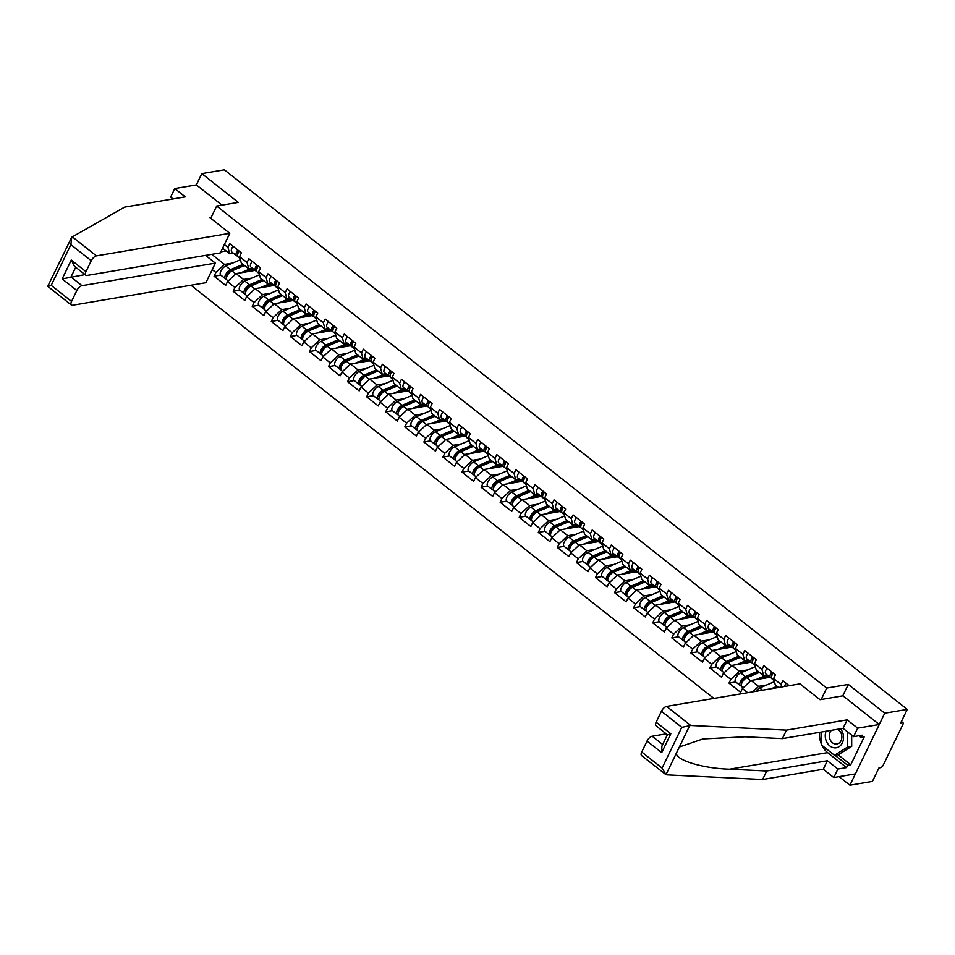<?xml version="1.0" encoding="UTF-8"?>
<svg xmlns="http://www.w3.org/2000/svg" width="955" height="955" viewBox="0 0 955 955"><rect width="100%" height="100%" fill="white"/><g stroke="black" fill="none" stroke-linecap="round" stroke-linejoin="round"><path stroke-width="1.43" d="M839.111 776.654L849.926 785.201L872.452 781.393L878.958 767.927L880.606 767.653A2.614 1.17 128.3 0 0 883.184 765.23L902.881 724.487A2.614 1.17 128.3 0 0 902.964 722.696A2.614 1.17 128.3 0 0 902.391 722.589L900.744 722.863L907.25 709.398L224.341 169.799L201.827 173.607L196.36 184.912L221.978 205.146M190.964 285.235L713.886 698.415M849.926 785.201L884.736 713.206L848.303 684.425L826.708 688.077L821.181 699.502M826.708 688.077L216.666 206.041L210.757 218.277M789.176 685.69L782.873 680.7L781.071 684.449L781.727 686.943M747.693 692.697L742.429 688.543L740.614 692.279L728.999 683.112L735.72 681.966M747.61 669.909L739.433 671.293L730.814 679.363L728.999 683.112M730.814 679.363L723.353 673.466L721.55 677.214L709.935 668.034L716.644 666.9M728.534 654.843L720.368 656.228L711.738 664.298L709.935 668.034M711.738 664.298L704.289 658.401L702.474 662.149L690.859 652.969L697.568 651.835M709.47 639.766L701.292 641.151L692.673 649.221L690.859 652.969M692.673 649.221L685.213 643.336L683.398 647.072L671.795 637.892L678.504 636.758M690.393 624.701L682.216 626.086L673.597 634.156L671.795 637.892M673.597 634.156L666.136 628.259L664.334 632.007L652.719 622.827L659.428 621.693M671.329 609.636L663.152 611.021L654.533 619.079L652.719 622.827M654.533 619.079L647.072 613.194L645.258 616.93L633.643 607.762L640.363 606.628M652.253 594.559L644.076 595.944L635.457 604.014L633.643 607.762M635.457 604.014L627.996 598.117L626.193 601.865L614.578 592.685L621.287 591.551M633.177 579.494L625.012 580.879L616.381 588.949L614.578 592.685M616.381 588.949L608.932 583.051L607.117 586.8L595.502 577.62L602.211 576.486M614.113 564.429L605.936 565.802L597.317 573.871L595.502 577.62M597.317 573.871L589.856 567.986L588.041 571.723L576.438 562.555L583.147 561.421M595.037 549.352L586.859 550.737L578.241 558.806L576.438 562.555M578.241 558.806L570.78 552.909L568.977 556.658L557.362 547.478L564.071 546.344M575.972 534.287L567.795 535.671L559.176 543.741L557.362 547.478M559.176 543.741L551.715 537.844L549.901 541.592L538.286 532.413L545.007 531.278M556.896 519.222L548.719 520.594L540.1 528.664L538.286 532.413M540.1 528.664L532.639 522.779L530.837 526.515L519.222 517.335L525.93 516.201M537.82 504.145L529.655 505.529L521.024 513.599L519.222 517.335M521.024 513.599L513.575 507.702L511.761 511.45L500.145 502.27L506.854 501.136M518.756 489.079L510.579 490.464L501.96 498.534L500.145 502.27M501.96 498.534L494.499 492.637L492.685 496.385L481.081 487.205L487.79 486.071M499.68 474.002L491.503 475.387L482.884 483.457L481.081 487.205M482.884 483.457L475.423 477.572L473.62 481.308L462.005 472.128L468.714 470.994M480.616 458.937L472.439 460.322L463.82 468.392L462.005 472.128M463.82 468.392L456.359 462.495L454.544 466.243L442.929 457.063L449.65 455.929M461.54 443.872L453.362 445.257L444.744 453.315L442.929 457.063M444.744 453.315L437.283 447.429L435.48 451.166L423.865 441.998L430.574 440.864M442.463 428.795L434.298 430.18L425.667 438.25L423.865 441.998M425.667 438.25L418.218 432.352L416.404 436.101L404.789 426.921L411.498 425.787M423.399 413.73L415.222 415.115L406.603 423.184L404.789 426.921M406.603 423.184L399.142 417.287L397.328 421.036L385.713 411.856L392.433 410.722M404.323 398.665L396.146 400.038L387.527 408.107L385.713 411.856M387.527 408.107L380.066 402.222L378.264 405.959L366.648 396.791L373.357 395.645M385.259 383.588L377.082 384.972L368.451 393.042L366.648 396.791M368.451 393.042L361.002 387.145L359.187 390.893L347.572 381.714L354.281 380.579M366.183 368.523L358.006 369.907L349.387 377.977L347.572 381.714M349.387 377.977L341.926 372.08L340.123 375.828L328.508 366.648L335.217 365.514M347.107 353.457L338.93 354.83L330.311 362.9L328.508 366.648M330.311 362.9L322.862 357.015L321.047 360.751L309.432 351.571L316.141 350.437M328.043 338.38L319.865 339.765L311.246 347.835L309.432 351.571M311.246 347.835L303.786 341.938L301.971 345.686L290.356 336.506L297.077 335.372M308.966 323.315L300.789 324.7L292.17 332.77L290.356 336.506M292.17 332.77L284.709 326.873L282.907 330.609L271.292 321.441L278 320.307M289.902 308.238L281.725 309.623L273.094 317.693L271.292 321.441M273.094 317.693L265.645 311.808L263.831 315.544L252.216 306.364L258.924 305.23M270.826 293.173L262.649 294.558L254.03 302.628L252.216 306.364M254.03 302.628L246.569 296.73L244.767 300.479L233.151 291.299L239.86 290.165M251.75 278.108L243.573 279.493L234.954 287.55L233.151 291.299M234.954 287.55L227.505 281.665L225.69 285.402L214.075 276.234L220.784 275.1M232.686 263.031L224.509 264.416L215.89 272.485L214.075 276.234M215.89 272.485L212.249 269.608M224.353 244.564L227.994 247.429L229.654 253.767L233.307 253.147M781.071 684.449L773.61 678.551L775.424 674.815L763.809 665.635L761.995 669.383L754.534 663.486L756.348 659.738L744.733 650.57L742.93 654.306L735.469 648.421L737.272 644.673L725.669 635.493L723.854 639.241L716.393 633.344L718.208 629.608L706.593 620.428L704.778 624.176L697.329 618.279L699.132 614.531L687.516 605.363L685.714 609.099L678.253 603.214L680.067 599.465L668.452 590.286L666.638 594.034L659.177 588.137L660.991 584.4L649.376 575.22L647.562 578.957L640.113 573.072L641.915 569.323L630.3 560.143L628.497 563.892L621.037 557.995L622.851 554.258L611.236 545.078L609.421 548.827L601.972 542.929L603.775 539.193L592.16 530.013L590.357 533.75L582.896 527.864L584.711 524.116L573.096 514.936L571.281 518.684L563.82 512.787L565.635 509.051L554.019 499.871L552.205 503.619L544.756 497.722L546.558 493.974L534.943 484.806L533.141 488.542L525.68 482.657L527.494 478.909L515.879 469.729L514.065 473.477L506.616 467.58L508.418 463.844L496.803 454.664L495 458.412L487.539 452.515L489.354 448.766L477.739 439.598L475.924 443.335L468.463 437.45L470.278 433.701L458.663 424.521L456.848 428.27L449.399 422.373L451.202 418.636L439.587 409.456L437.784 413.193L430.323 407.308L432.138 403.559L420.522 394.379L418.708 398.128L411.259 392.23L413.061 388.494L401.446 379.314L399.644 383.062L392.183 377.165L393.985 373.417L382.382 364.249L380.568 367.985L373.107 362.1L374.921 358.352L363.306 349.172L361.491 352.92L354.042 347.023L355.845 343.287L344.23 334.107L342.427 337.855L334.966 331.958L336.781 328.21L325.166 319.042L323.351 322.778L315.89 316.893L317.705 313.144L306.089 303.965L304.287 307.713L296.826 301.816L298.629 298.079L287.025 288.899L285.211 292.636L277.75 286.751L279.564 283.002L267.949 273.834L266.135 277.571L258.686 271.686L260.488 267.937L248.873 258.757L247.07 262.506L239.61 256.609L241.424 252.872L229.809 243.692L227.994 247.429M778.552 687.481L775.269 684.89L773.61 678.551M766.686 684.986L758.509 686.359L752.624 691.862M770.04 677.262L751.048 680.473L758.509 686.359M761.995 669.383L763.654 675.71L767.307 675.09M763.654 675.71L756.205 669.813L754.534 663.486M751.048 680.473L742.429 688.543M750.976 662.185L731.984 665.396L739.433 671.293M742.93 654.306L744.59 660.645L748.231 660.024M744.59 660.645L737.129 654.748L735.469 648.421M731.984 665.396L723.353 673.466M731.9 647.12L712.908 650.331L720.368 656.228M723.854 639.241L725.514 645.568L729.154 644.959M725.514 645.568L718.053 639.683L716.393 633.344M712.908 650.331L704.289 658.401M712.824 632.055L693.831 635.266L701.292 641.151M704.778 624.176L706.437 630.503L710.09 629.882M706.437 630.503L698.988 624.606L697.329 618.279M693.831 635.266L685.213 643.336M693.76 616.978L674.767 620.189L682.216 626.086M685.714 609.099L687.373 615.426L691.014 614.817M687.373 615.426L679.912 609.541L678.253 603.214M674.767 620.189L666.136 628.259M674.684 601.913L655.691 605.124L663.152 611.021M666.638 594.034L668.297 600.361L671.95 599.74M668.297 600.361L660.848 594.464L659.177 588.137M655.691 605.124L647.072 613.194M655.619 586.848L636.615 590.059L644.076 595.944M647.562 578.957L649.233 585.296L652.874 584.675M649.233 585.296L641.772 579.399L640.113 573.072M636.615 590.059L627.996 598.117M636.543 571.77L617.551 574.982L625.012 580.879M628.497 563.892L630.157 570.219L633.798 569.61M630.157 570.219L622.696 564.333L621.037 557.995M617.551 574.982L608.932 583.051M617.467 556.705L598.475 559.917L605.936 565.802M609.421 548.827L611.081 555.153L614.734 554.533M611.081 555.153L603.632 549.256L601.972 542.929M598.475 559.917L589.856 567.986M598.403 541.628L579.41 544.839L586.859 550.737M590.357 533.75L592.016 540.088L595.657 539.468M592.016 540.088L584.556 534.191L582.896 527.864M579.41 544.839L570.78 552.909M579.327 526.563L560.334 529.774L567.795 535.671M571.281 518.684L572.94 525.011L576.593 524.402M572.94 525.011L565.491 519.126L563.82 512.787M560.334 529.774L551.715 537.844M560.263 511.498L541.258 514.709L548.719 520.594M552.205 503.619L553.876 509.946L557.517 509.325M553.876 509.946L546.415 504.049L544.756 497.722M541.258 514.709L532.639 522.779M541.187 496.421L522.194 499.632L529.655 505.529M533.141 488.542L534.8 494.869L538.441 494.26M534.8 494.869L527.339 488.984L525.68 482.657M522.194 499.632L513.575 507.702M522.11 481.356L503.118 484.567L510.579 490.464M514.065 473.477L515.724 479.804L519.377 479.183M515.724 479.804L508.275 473.907L506.616 467.58M503.118 484.567L494.499 492.637M503.046 466.291L484.054 469.502L491.503 475.387M495 458.412L496.66 464.739L500.301 464.118M496.66 464.739L489.199 458.842L487.539 452.515M484.054 469.502L475.423 477.572M483.97 451.214L464.978 454.425L472.439 460.322M475.924 443.335L477.584 449.662L481.225 449.053M477.584 449.662L470.123 443.777L468.463 437.45M464.978 454.425L456.359 462.495M464.906 436.149L445.901 439.36L453.362 445.257M456.848 428.27L458.519 434.597L462.16 433.976M458.519 434.597L451.058 428.7L449.399 422.373M445.901 439.36L437.283 447.429M445.83 421.071L426.837 424.295L434.298 430.18M437.784 413.193L439.443 419.532L443.084 418.911M439.443 419.532L431.982 413.634L430.323 407.308M426.837 424.295L418.218 432.352M426.754 406.006L407.761 409.218L415.222 415.115M418.708 398.128L420.367 404.454L424.02 403.846M420.367 404.454L412.918 398.569L411.259 392.23M407.761 409.218L399.142 417.287M407.69 390.941L388.697 394.152L396.146 400.038M399.644 383.062L401.303 389.389L404.944 388.769M401.303 389.389L393.842 383.492L392.183 377.165M388.697 394.152L380.066 402.222M388.613 375.864L369.621 379.075L377.082 384.972M380.568 367.985L382.227 374.324L385.868 373.703M382.227 374.324L374.766 368.427L373.107 362.1M369.621 379.075L361.002 387.145M369.549 360.799L350.545 364.01L358.006 369.907M361.491 352.92L363.163 359.247L366.804 358.638M363.163 359.247L355.702 353.362L354.042 347.023M350.545 364.01L341.926 372.08M350.473 345.734L331.481 348.945L338.93 354.83M342.427 337.855L344.087 344.182L347.727 343.561M344.087 344.182L336.626 338.285L334.966 331.958M331.481 348.945L322.862 357.015M331.397 330.657L312.404 333.868L319.865 339.765M323.351 322.778L325.01 329.105L328.663 328.496M325.01 329.105L317.561 323.22L315.89 316.893M312.404 333.868L303.786 341.938M312.333 315.592L293.34 318.803L300.789 324.7M304.287 307.713L305.946 314.04L309.587 313.419M305.946 314.04L298.485 308.143L296.826 301.816M293.34 318.803L284.709 326.873M293.257 300.527L274.264 303.738L281.725 309.623M285.211 292.636L286.87 298.975L290.511 298.354M286.87 298.975L279.409 293.078L277.75 286.751M274.264 303.738L265.645 311.808M274.181 285.45L255.188 288.661L262.649 294.558M266.135 277.571L267.806 283.898L271.447 283.289M267.806 283.898L260.345 278.012L258.686 271.686M255.188 288.661L246.569 296.73M255.116 270.384L236.124 273.596L243.573 279.493M247.07 262.506L248.73 268.832L252.371 268.212M248.73 268.832L241.269 262.935L239.61 256.609M236.124 273.596L227.505 281.665M226.108 250.95L220.832 251.845M211.759 254.352L224.509 264.416M229.654 253.767L222.599 248.193M884.736 713.206L907.25 709.398M216.666 206.041L238.261 202.388L201.827 173.607M848.303 684.425L842.776 695.849M237.771 249.983A5.754 2.579 128.3 0 0 236.53 255.689A5.754 2.579 128.3 0 0 237.091 255.94L237.509 256.012M233.056 246.259A5.754 2.579 128.3 0 0 231.814 251.977L236.53 255.689M239.084 251.356L238.213 251.189M237.795 253.779A3.486 1.564 -51.7 0 1 238.571 250.616M239.239 251.141A5.754 2.579 128.3 0 0 237.986 256.847L240.111 258.53M254.066 270.563A6.446 2.889 128.3 0 0 253.6 269.871A6.446 2.889 128.3 0 0 252.18 269.597A6.446 2.889 128.3 0 0 251.261 269.883L246.772 271.793M251.344 269.847L252.562 270.814M228.484 272.426L229.904 272.187M228.233 280.973L226.848 279.887A5.754 2.579 -51.7 0 1 227.314 275.398A5.754 2.579 -51.7 0 1 231.898 270.874L244.516 265.502M240.815 272.796L251.07 268.439M251.726 269.716L253.027 270.731M226.359 279.003A5.754 2.579 -51.7 0 1 225.392 278.729A5.754 2.579 -51.7 0 1 225.846 274.228A5.754 2.579 -51.7 0 1 230.43 269.716L243.048 264.344M225.392 278.729L220.677 275.016A5.754 2.579 -51.7 0 1 221.142 270.516A5.754 2.579 -51.7 0 1 225.726 266.003L240.433 259.736M244.301 265.335L229.845 271.495A3.486 1.564 128.3 0 0 227.171 274.049A3.486 1.564 128.3 0 0 226.657 276.819M826.063 731.232A11.329 9.072 -99.6 0 0 826.505 741.569A11.329 9.072 -99.6 0 0 839.015 746.715A11.329 9.072 -99.6 0 0 842.286 731.637A11.329 9.072 -99.6 0 0 840.507 728.784M831.399 730.324A7.759 6.208 -99.6 0 0 830.205 739.791A7.759 6.208 -99.6 0 0 836.902 744.041A7.759 6.208 -99.6 0 0 841.021 732.998A7.759 6.208 -99.6 0 0 837.595 729.274M851.657 735.147L851.705 746.333L838.597 754.581L834.491 755.274L821.288 744.84L821.228 732.043M847.515 731.888L847.598 747.025L834.491 755.274M851.705 746.333L847.598 747.025M229.785 233.318L96.419 255.868A5.229 2.34 128.3 0 0 91.25 260.715L85.962 271.662A5.229 2.34 128.3 0 0 85.807 275.231A5.229 2.34 128.3 0 0 86.953 275.458L220.319 252.896L229.785 233.318L209.742 217.477L211.258 217.215M91.25 260.715L70.897 244.635L71.709 237.222L124.616 207.128L185.282 196.873L174.765 188.565L170.659 197.052L173.046 198.938M174.765 188.565L196.36 184.912M76.842 290.523L71.553 301.458A5.229 2.34 128.3 0 0 71.398 305.039A5.229 2.34 128.3 0 0 72.544 305.254L205.922 282.704L215.376 263.126L82.011 285.676A5.229 2.34 128.3 0 0 76.842 290.523L62.171 278.932L85.019 274.61M205.6 255.391L215.376 263.126M58.315 264.929L61.347 258.662M85.807 275.231L74.418 266.242L71.291 260.058L85.962 271.662M71.398 305.039L47.75 286.345L71.709 237.222M47.953 286.357L51.2 285.378L71.553 301.458M690.74 725.478L681.786 727.34L661.433 711.248A5.229 2.34 -51.7 0 1 666.602 706.413L690.74 725.478L786.49 730.121L847.157 719.855L857.674 728.164L879.269 724.511L842.955 695.825L820.023 699.705L799.98 683.864L666.602 706.413M837.977 754.689L850.738 764.764L864.179 736.985L861.088 737.499L862.198 735.195L853.567 736.663L843.05 728.355L782.384 738.609L745.187 736.806L702.964 738.943L679.363 746.989L676.331 753.268C676.415 760.443 702.88 768.369 729.525 769.205L766.722 771.007L827.388 760.753L837.905 769.062L846.548 767.593L827.591 752.624A19.601 15.71 80.4 0 1 821.921 745.342M782.384 738.609L786.49 730.121M853.567 736.663L857.674 728.164M843.05 728.355L847.157 719.855M641.736 752.003L662.09 768.083L665.969 774.696L641.581 755.584A5.229 2.34 -51.7 0 1 641.736 752.003L647.024 741.056A5.229 2.34 -51.7 0 1 652.205 736.221L662.663 744.482M666.208 733.846L652.205 736.221M850.738 764.764L847.658 765.289L846.548 767.593M676.331 753.268L665.969 774.696L666.865 774.863L762.615 779.507L823.282 769.241L833.799 777.549L837.905 769.062M833.799 777.549L855.394 773.896L879.269 724.511M823.282 769.241L827.388 760.753M762.615 779.507L766.722 771.007M656.145 722.195L670.816 733.786L661.696 752.647L661.899 746.082L667.378 734.777L655.99 725.776A5.229 2.34 -51.7 0 1 656.145 722.195L661.433 711.248M821.288 743.885A19.601 15.71 80.4 0 1 819.748 732.294M861.088 737.499L858.879 735.756M834.897 755.202L847.658 765.289M670.816 733.786L668.142 734.682M256.835 265.048A5.754 2.579 128.3 0 0 255.594 270.766A5.754 2.579 128.3 0 0 256.155 271.005L256.585 271.089M252.132 261.336A5.754 2.579 128.3 0 0 250.89 267.042L255.594 270.766M258.16 266.421L257.277 266.266M256.871 268.844A3.486 1.564 -51.7 0 1 257.635 265.681M258.304 266.206A5.754 2.579 128.3 0 0 257.062 271.924L259.187 273.596M275.911 280.125A5.754 2.579 128.3 0 0 274.67 285.832A5.754 2.579 128.3 0 0 275.231 286.082L275.649 286.154M271.208 276.401A5.754 2.579 128.3 0 0 269.955 282.107L274.67 285.832M277.225 281.486L276.353 281.331M275.935 283.922A3.486 1.564 -51.7 0 1 276.711 280.758M277.38 281.283A5.754 2.579 128.3 0 0 276.138 286.989L278.251 288.673M294.988 295.191A5.754 2.579 128.3 0 0 293.734 300.897A5.754 2.579 128.3 0 0 294.307 301.147L294.725 301.231M290.272 291.466A5.754 2.579 128.3 0 0 289.031 297.184L293.734 300.897M296.301 296.563L295.417 296.396M295.011 298.987A3.486 1.564 -51.7 0 1 295.787 295.823M296.444 296.348A5.754 2.579 128.3 0 0 295.202 302.055L297.327 303.738M314.052 310.256A5.754 2.579 128.3 0 0 312.81 315.974A5.754 2.579 128.3 0 0 313.371 316.212L313.801 316.296M309.348 306.543A5.754 2.579 128.3 0 0 308.107 312.249L312.81 315.974M315.365 311.628L314.493 311.473M314.088 314.052A3.486 1.564 -51.7 0 1 314.852 310.888M315.52 311.414A5.754 2.579 128.3 0 0 314.279 317.132L316.403 318.803M333.128 325.333A5.754 2.579 128.3 0 0 331.886 331.039A5.754 2.579 128.3 0 0 332.447 331.289L332.865 331.361M328.413 321.608A5.754 2.579 128.3 0 0 327.171 327.326L331.886 331.039M334.441 326.694L333.57 326.538M333.152 329.129A3.486 1.564 -51.7 0 1 333.928 325.965M334.596 326.491A5.754 2.579 128.3 0 0 333.343 332.197L335.468 333.88M273.142 285.629A6.446 2.889 128.3 0 0 272.676 284.936A6.446 2.889 128.3 0 0 271.256 284.674A6.446 2.889 128.3 0 0 270.325 284.948L265.836 286.858M270.408 284.912L271.638 285.879M247.56 287.491L248.98 287.252M247.309 296.05L245.924 294.964A5.754 2.579 -51.7 0 1 246.39 290.463A5.754 2.579 -51.7 0 1 250.962 285.951L263.592 280.579M259.891 287.873L270.146 283.504M270.802 284.781L272.091 285.808M245.435 294.068A5.754 2.579 -51.7 0 1 244.456 293.794A5.754 2.579 -51.7 0 1 244.922 289.305A5.754 2.579 -51.7 0 1 249.494 284.781L262.124 279.409M244.456 293.794L239.753 290.081A5.754 2.579 -51.7 0 1 240.218 285.581A5.754 2.579 -51.7 0 1 244.79 281.068L259.497 274.801M263.377 280.4L248.921 286.56A3.486 1.564 128.3 0 0 246.247 289.126A3.486 1.564 128.3 0 0 245.733 291.884M292.218 300.694A6.446 2.889 128.3 0 0 291.741 300.013A6.446 2.889 128.3 0 0 290.32 299.739A6.446 2.889 128.3 0 0 289.401 300.025L284.912 301.935M289.484 299.989L290.702 300.956M266.624 302.568L268.045 302.329M266.373 311.115L265.001 310.029A5.754 2.579 -51.7 0 1 265.454 305.528A5.754 2.579 -51.7 0 1 270.038 301.016L282.656 295.644M278.967 302.938L289.21 298.581M289.866 299.846L291.168 300.873M264.511 309.145A5.754 2.579 -51.7 0 1 263.532 308.871A5.754 2.579 -51.7 0 1 263.998 304.37A5.754 2.579 -51.7 0 1 268.57 299.858L281.188 294.486M263.532 308.871L258.829 305.146A5.754 2.579 -51.7 0 1 259.283 300.658A5.754 2.579 -51.7 0 1 263.867 296.134L278.574 289.878M282.441 295.477L267.985 301.625A3.486 1.564 128.3 0 0 265.311 304.191A3.486 1.564 128.3 0 0 264.798 306.961M311.282 315.771A6.446 2.889 128.3 0 0 310.817 315.078A6.446 2.889 128.3 0 0 309.396 314.816A6.446 2.889 128.3 0 0 308.477 315.09L303.976 317M308.561 315.055L309.778 316.021M285.7 317.633L287.121 317.394M285.45 326.18L284.065 325.094A5.754 2.579 -51.7 0 1 284.53 320.605A5.754 2.579 -51.7 0 1 289.114 316.081L301.732 310.709M298.032 318.003L308.286 313.646M308.943 314.923L310.244 315.95M283.575 324.211A5.754 2.579 -51.7 0 1 282.596 323.936A5.754 2.579 -51.7 0 1 283.062 319.448A5.754 2.579 -51.7 0 1 287.646 314.923L300.264 309.551M282.596 323.936L277.893 320.223A5.754 2.579 -51.7 0 1 278.359 315.723A5.754 2.579 -51.7 0 1 282.931 311.211L297.65 304.943M301.517 310.542L287.061 316.702A3.486 1.564 128.3 0 0 284.387 319.257A3.486 1.564 128.3 0 0 283.874 322.026M330.358 330.836A6.446 2.889 128.3 0 0 329.893 330.144A6.446 2.889 128.3 0 0 328.46 329.881A6.446 2.889 128.3 0 0 327.541 330.155L323.053 332.077M327.625 330.12L328.854 331.087M304.764 332.698L306.197 332.459M304.514 341.257L303.141 340.171A5.754 2.579 -51.7 0 1 303.606 335.671A5.754 2.579 -51.7 0 1 308.179 331.158L320.796 325.786M317.108 333.08L327.362 328.711M328.007 329.988L329.308 331.015M302.651 339.276A5.754 2.579 -51.7 0 1 301.673 339.013A5.754 2.579 -51.7 0 1 302.138 334.513A5.754 2.579 -51.7 0 1 306.71 330L319.34 324.628M301.673 339.013L296.969 335.289A5.754 2.579 -51.7 0 1 297.423 330.788A5.754 2.579 -51.7 0 1 302.007 326.276L316.714 320.021M320.594 325.619L306.137 331.767A3.486 1.564 128.3 0 0 303.463 334.334A3.486 1.564 128.3 0 0 302.95 337.091M349.423 345.901A6.446 2.889 128.3 0 0 348.957 345.221A6.446 2.889 128.3 0 0 347.536 344.946A6.446 2.889 128.3 0 0 346.617 345.233L342.129 347.143M346.701 345.197L347.918 346.164M323.84 347.775L325.261 347.536M323.59 356.322L322.217 355.236A5.754 2.579 -51.7 0 1 322.671 350.736A5.754 2.579 -51.7 0 1 327.255 346.223L339.873 340.851M336.172 348.145L346.426 343.788M347.083 345.053L348.384 346.08M321.716 354.353A5.754 2.579 -51.7 0 1 320.749 354.078A5.754 2.579 -51.7 0 1 321.202 349.578A5.754 2.579 -51.7 0 1 325.786 345.065L338.404 339.694M320.749 354.078L316.033 350.354A5.754 2.579 -51.7 0 1 316.499 345.865A5.754 2.579 -51.7 0 1 321.083 341.341L335.79 335.086M339.658 340.684L325.201 346.832A3.486 1.564 128.3 0 0 322.527 349.399A3.486 1.564 128.3 0 0 322.014 352.168M352.192 340.398A5.754 2.579 128.3 0 0 350.951 346.104A5.754 2.579 128.3 0 0 351.512 346.355L351.941 346.438M347.489 336.673A5.754 2.579 128.3 0 0 346.247 342.391L350.951 346.104M353.517 341.771L352.634 341.604M352.228 344.194A3.486 1.564 -51.7 0 1 352.992 341.031M353.66 341.556A5.754 2.579 128.3 0 0 352.419 347.274L354.544 348.945M368.499 360.978A6.446 2.889 128.3 0 0 368.033 360.286A6.446 2.889 128.3 0 0 366.613 360.023A6.446 2.889 128.3 0 0 365.681 360.298L361.193 362.208M365.765 360.262L366.995 361.229M342.917 362.84L344.337 362.602M342.666 371.4L341.281 370.301A5.754 2.579 -51.7 0 1 341.747 365.813A5.754 2.579 -51.7 0 1 346.319 361.288L358.949 355.917M355.248 363.222L365.502 358.853M366.159 360.131L367.448 361.157M340.792 369.418A5.754 2.579 -51.7 0 1 339.813 369.143A5.754 2.579 -51.7 0 1 340.278 364.655A5.754 2.579 -51.7 0 1 344.851 360.131L357.48 354.759M339.813 369.143L335.11 365.431A5.754 2.579 -51.7 0 1 335.575 360.93A5.754 2.579 -51.7 0 1 340.147 356.418L354.854 350.151M358.734 355.749L344.277 361.909A3.486 1.564 128.3 0 0 341.604 364.476A3.486 1.564 128.3 0 0 341.09 367.233M371.268 355.463A5.754 2.579 128.3 0 0 370.027 361.181A5.754 2.579 128.3 0 0 370.588 361.432L371.006 361.503M366.565 351.75A5.754 2.579 128.3 0 0 365.311 357.457L370.027 361.181M372.581 356.836L371.71 356.681M371.292 359.271A3.486 1.564 -51.7 0 1 372.068 356.096M372.737 356.621A5.754 2.579 128.3 0 0 371.495 362.339L373.608 364.01M387.575 376.043A6.446 2.889 128.3 0 0 387.097 375.351A6.446 2.889 128.3 0 0 385.677 375.088A6.446 2.889 128.3 0 0 384.758 375.375L380.269 377.285M384.841 375.339L386.071 376.306M361.981 377.917L363.401 377.667M361.73 386.465L360.357 385.378A5.754 2.579 -51.7 0 1 360.811 380.878A5.754 2.579 -51.7 0 1 365.395 376.365L378.013 370.994M374.324 378.287L384.567 373.918M385.223 375.196L386.524 376.222M359.868 384.483A5.754 2.579 -51.7 0 1 358.889 384.22A5.754 2.579 -51.7 0 1 359.355 379.72A5.754 2.579 -51.7 0 1 363.927 375.208L376.545 369.836M358.889 384.22L354.186 380.496A5.754 2.579 -51.7 0 1 354.639 375.995A5.754 2.579 -51.7 0 1 359.223 371.483L373.93 365.228M377.81 370.827L363.342 376.974A3.486 1.564 128.3 0 0 360.668 379.541A3.486 1.564 128.3 0 0 360.166 382.298M390.344 370.54A5.754 2.579 128.3 0 0 389.091 376.246A5.754 2.579 128.3 0 0 389.664 376.497L390.082 376.568M385.629 366.815A5.754 2.579 128.3 0 0 384.388 372.534L389.091 376.246M391.657 371.913L390.774 371.746M390.368 374.336A3.486 1.564 -51.7 0 1 391.144 371.173M391.801 371.698A5.754 2.579 128.3 0 0 390.559 377.404L392.684 379.087M406.639 391.12A6.446 2.889 128.3 0 0 406.173 390.428A6.446 2.889 128.3 0 0 404.753 390.153A6.446 2.889 128.3 0 0 403.834 390.44L399.333 392.35M403.917 390.404L405.135 391.371M381.057 392.983L382.478 392.744M380.806 401.53L379.421 400.443A5.754 2.579 -51.7 0 1 379.887 395.955A5.754 2.579 -51.7 0 1 384.471 391.431L397.089 386.059M393.388 393.353L403.643 388.995M404.299 390.261L405.6 391.287M378.932 399.56A5.754 2.579 -51.7 0 1 377.953 399.286A5.754 2.579 -51.7 0 1 378.419 394.785A5.754 2.579 -51.7 0 1 383.003 390.273L395.621 384.901M377.953 399.286L373.25 395.561A5.754 2.579 -51.7 0 1 373.715 391.073A5.754 2.579 -51.7 0 1 378.287 386.548L393.006 380.293M396.874 385.892L382.418 392.051A3.486 1.564 128.3 0 0 379.744 394.606A3.486 1.564 128.3 0 0 379.231 397.376M409.409 385.605A5.754 2.579 128.3 0 0 408.167 391.323A5.754 2.579 128.3 0 0 408.728 391.562L409.158 391.646M404.705 381.893A5.754 2.579 128.3 0 0 403.464 387.599L408.167 391.323M410.722 386.978L409.85 386.823M409.444 389.401A3.486 1.564 -51.7 0 1 410.208 386.238M410.877 386.763A5.754 2.579 128.3 0 0 409.635 392.481L411.76 394.152M425.715 406.185A6.446 2.889 128.3 0 0 425.25 405.493A6.446 2.889 128.3 0 0 423.817 405.23A6.446 2.889 128.3 0 0 422.898 405.505L418.409 407.415M422.981 405.469L424.211 406.436M400.121 408.048L401.554 407.809M399.87 416.607L398.498 415.509A5.754 2.579 -51.7 0 1 398.963 411.02A5.754 2.579 -51.7 0 1 403.535 406.496L416.165 401.124M412.464 408.43L422.719 404.061M423.375 405.338L424.665 406.364M398.008 414.625A5.754 2.579 -51.7 0 1 397.029 414.351A5.754 2.579 -51.7 0 1 397.495 409.862A5.754 2.579 -51.7 0 1 402.067 405.338L414.697 399.966M397.029 414.351L392.326 410.638A5.754 2.579 -51.7 0 1 392.792 406.138A5.754 2.579 -51.7 0 1 397.364 401.625L412.071 395.358M415.95 400.957L401.494 407.117A3.486 1.564 128.3 0 0 398.82 409.683A3.486 1.564 128.3 0 0 398.307 412.441M428.485 400.67A5.754 2.579 128.3 0 0 427.243 406.388A5.754 2.579 128.3 0 0 427.804 406.639L428.222 406.711M423.769 396.958A5.754 2.579 128.3 0 0 422.528 402.664L427.243 406.388M429.798 402.043L428.926 401.888M428.509 404.478A3.486 1.564 -51.7 0 1 429.284 401.303M429.953 401.84A5.754 2.579 128.3 0 0 428.7 407.546L430.824 409.229M444.791 421.251A6.446 2.889 128.3 0 0 444.314 420.57A6.446 2.889 128.3 0 0 442.893 420.296A6.446 2.889 128.3 0 0 441.974 420.582L437.486 422.492M442.058 420.546L443.275 421.513M419.197 423.125L420.618 422.886M418.947 431.672L417.574 430.586A5.754 2.579 -51.7 0 1 418.027 426.085A5.754 2.579 -51.7 0 1 422.611 421.573L435.229 416.201M431.529 423.495L441.783 419.126M442.44 420.403L443.741 421.43M417.084 429.69A5.754 2.579 -51.7 0 1 416.105 429.428A5.754 2.579 -51.7 0 1 416.559 424.927A5.754 2.579 -51.7 0 1 421.143 420.415L433.761 415.043M416.105 429.428L411.39 425.703A5.754 2.579 -51.7 0 1 411.856 421.215A5.754 2.579 -51.7 0 1 416.44 416.69L431.147 410.435M435.014 416.034L420.558 422.182A3.486 1.564 128.3 0 0 417.884 424.748A3.486 1.564 128.3 0 0 417.371 427.506M447.549 415.747A5.754 2.579 128.3 0 0 446.307 421.453A5.754 2.579 128.3 0 0 446.868 421.704L447.298 421.776M442.845 412.023A5.754 2.579 128.3 0 0 441.604 417.741L446.307 421.453M448.874 417.12L447.99 416.953M447.585 419.543A3.486 1.564 -51.7 0 1 448.349 416.38M449.017 416.905A5.754 2.579 128.3 0 0 447.776 422.611L449.901 424.295M463.855 436.328A6.446 2.889 128.3 0 0 463.39 435.635A6.446 2.889 128.3 0 0 461.969 435.361A6.446 2.889 128.3 0 0 461.05 435.647L456.55 437.557M461.134 435.611L462.351 436.578M438.273 438.19L439.694 437.951M438.023 446.737L436.638 445.651A5.754 2.579 -51.7 0 1 437.104 441.162A5.754 2.579 -51.7 0 1 441.676 436.638L454.305 431.266M450.605 438.56L460.859 434.203M461.516 435.48L462.805 436.495M436.149 444.767A5.754 2.579 -51.7 0 1 435.17 444.493A5.754 2.579 -51.7 0 1 435.635 439.992A5.754 2.579 -51.7 0 1 440.219 435.48L452.837 430.108M435.17 444.493L430.466 440.78A5.754 2.579 -51.7 0 1 430.932 436.28A5.754 2.579 -51.7 0 1 435.504 431.767L450.211 425.5M454.091 431.099L439.634 437.259A3.486 1.564 128.3 0 0 436.96 439.813A3.486 1.564 128.3 0 0 436.447 442.583M466.625 430.812A5.754 2.579 128.3 0 0 465.383 436.531A5.754 2.579 128.3 0 0 465.945 436.769L466.374 436.853M461.922 427.1A5.754 2.579 128.3 0 0 460.68 432.806L465.383 436.531M467.938 432.185L467.067 432.03M466.649 434.609A3.486 1.564 -51.7 0 1 467.425 431.445M468.093 431.97A5.754 2.579 128.3 0 0 466.852 437.688L468.977 439.36M482.932 451.393A6.446 2.889 128.3 0 0 482.454 450.7A6.446 2.889 128.3 0 0 481.034 450.438A6.446 2.889 128.3 0 0 480.114 450.712L475.626 452.622M480.198 450.676L481.427 451.643M457.338 453.255L458.758 453.016M457.087 461.814L455.714 460.728A5.754 2.579 -51.7 0 1 456.18 456.227A5.754 2.579 -51.7 0 1 460.752 451.715L473.37 446.343M469.681 453.637L479.935 449.268M480.58 450.545L481.881 451.572M455.225 459.833A5.754 2.579 -51.7 0 1 454.246 459.558A5.754 2.579 -51.7 0 1 454.711 455.069A5.754 2.579 -51.7 0 1 459.283 450.545L471.901 445.173M454.246 459.558L449.542 455.845A5.754 2.579 -51.7 0 1 449.996 451.345A5.754 2.579 -51.7 0 1 454.58 446.833L469.287 440.565M473.167 446.176L458.698 452.324A3.486 1.564 128.3 0 0 456.024 454.89A3.486 1.564 128.3 0 0 455.523 457.648M485.701 445.889A5.754 2.579 128.3 0 0 484.448 451.596A5.754 2.579 128.3 0 0 485.021 451.846L485.438 451.918M480.986 442.165A5.754 2.579 128.3 0 0 479.744 447.871L484.448 451.596M487.014 447.25L486.131 447.095M485.725 449.686A3.486 1.564 -51.7 0 1 486.501 446.522M487.157 447.047A5.754 2.579 128.3 0 0 485.916 452.754L488.041 454.437M501.996 466.458A6.446 2.889 128.3 0 0 501.53 465.777A6.446 2.889 128.3 0 0 500.11 465.503A6.446 2.889 128.3 0 0 499.19 465.789L494.69 467.699M499.274 465.754L500.492 466.72M476.414 468.332L477.834 468.093M476.163 476.879L474.778 475.793A5.754 2.579 -51.7 0 1 475.244 471.293A5.754 2.579 -51.7 0 1 479.828 466.78L492.446 461.408M488.745 468.702L498.999 464.345M499.656 465.61L500.957 466.637M474.289 474.91A5.754 2.579 -51.7 0 1 473.322 474.635A5.754 2.579 -51.7 0 1 473.776 470.135A5.754 2.579 -51.7 0 1 478.36 465.622L490.977 460.25M473.322 474.635L468.607 470.911A5.754 2.579 -51.7 0 1 469.072 466.422A5.754 2.579 -51.7 0 1 473.644 461.898L488.363 455.642M492.231 461.241L477.775 467.389A3.486 1.564 128.3 0 0 475.101 469.956A3.486 1.564 128.3 0 0 474.587 472.725M504.765 460.955A5.754 2.579 128.3 0 0 503.524 466.661A5.754 2.579 128.3 0 0 504.085 466.911L504.515 466.995M500.062 457.23A5.754 2.579 128.3 0 0 498.82 462.948L503.524 466.661M506.078 462.327L505.207 462.16M504.801 464.751A3.486 1.564 -51.7 0 1 505.565 461.587M506.234 462.113A5.754 2.579 128.3 0 0 504.992 467.819L507.117 469.502M521.072 481.535A6.446 2.889 128.3 0 0 520.606 480.843A6.446 2.889 128.3 0 0 519.186 480.58A6.446 2.889 128.3 0 0 518.255 480.854L513.766 482.764M518.338 480.819L519.568 481.786M495.49 483.397L496.91 483.158M495.227 491.944L493.854 490.858A5.754 2.579 -51.7 0 1 494.32 486.37A5.754 2.579 -51.7 0 1 498.892 481.845L511.522 476.473M507.821 483.767L518.076 479.41M518.732 480.687L520.021 481.714M493.365 489.975A5.754 2.579 -51.7 0 1 492.386 489.7A5.754 2.579 -51.7 0 1 492.852 485.212A5.754 2.579 -51.7 0 1 497.424 480.687L510.054 475.315M492.386 489.7L487.683 485.988A5.754 2.579 -51.7 0 1 488.148 481.487A5.754 2.579 -51.7 0 1 492.72 476.975L507.427 470.708M511.307 476.306L496.851 482.466A3.486 1.564 128.3 0 0 494.177 485.021A3.486 1.564 128.3 0 0 493.663 487.79M523.841 476.02A5.754 2.579 128.3 0 0 522.6 481.738A5.754 2.579 128.3 0 0 523.161 481.977L523.579 482.06M519.138 472.307A5.754 2.579 128.3 0 0 517.885 478.013L522.6 481.738M525.155 477.393L524.283 477.237M523.865 479.828A3.486 1.564 -51.7 0 1 524.641 476.652M525.31 477.178A5.754 2.579 128.3 0 0 524.068 482.896L526.181 484.567M540.148 496.6A6.446 2.889 128.3 0 0 539.671 495.908A6.446 2.889 128.3 0 0 538.25 495.645A6.446 2.889 128.3 0 0 537.331 495.92L532.842 497.842M537.414 495.896L538.632 496.851M514.554 498.474L515.975 498.224M514.303 507.021L512.931 505.935A5.754 2.579 -51.7 0 1 513.384 501.435A5.754 2.579 -51.7 0 1 517.968 496.922L530.586 491.55M526.885 498.844L537.14 494.475M537.796 495.752L539.098 496.779M512.441 505.04A5.754 2.579 -51.7 0 1 511.462 504.777A5.754 2.579 -51.7 0 1 511.916 500.277A5.754 2.579 -51.7 0 1 516.5 495.764L529.118 490.393M511.462 504.777L506.747 501.053A5.754 2.579 -51.7 0 1 507.212 496.552A5.754 2.579 -51.7 0 1 511.796 492.04L526.503 485.785M530.371 491.383L515.915 497.531A3.486 1.564 128.3 0 0 513.241 500.098A3.486 1.564 128.3 0 0 512.728 502.855M542.906 491.097A5.754 2.579 128.3 0 0 541.664 496.803A5.754 2.579 128.3 0 0 542.225 497.054L542.655 497.125M538.202 487.372A5.754 2.579 128.3 0 0 536.961 493.09L541.664 496.803M544.231 492.47L543.347 492.303M542.941 494.893A3.486 1.564 -51.7 0 1 543.717 491.73M544.374 492.255A5.754 2.579 128.3 0 0 543.132 497.961L545.257 499.644M559.212 511.665A6.446 2.889 128.3 0 0 558.747 510.985A6.446 2.889 128.3 0 0 557.326 510.71A6.446 2.889 128.3 0 0 556.407 510.997L551.906 512.907M556.49 510.961L557.708 511.928M533.63 513.539L535.051 513.301M533.379 522.087L531.995 521A5.754 2.579 -51.7 0 1 532.46 516.5A5.754 2.579 -51.7 0 1 537.032 511.987L549.662 506.616M545.962 513.909L556.216 509.552M556.872 510.818L558.174 511.844M531.505 520.117A5.754 2.579 -51.7 0 1 530.526 519.842A5.754 2.579 -51.7 0 1 530.992 515.342A5.754 2.579 -51.7 0 1 535.576 510.83L548.194 505.458M530.526 519.842L525.823 516.118A5.754 2.579 -51.7 0 1 526.289 511.629A5.754 2.579 -51.7 0 1 530.861 507.105L545.58 500.85M549.447 506.448L534.991 512.596A3.486 1.564 128.3 0 0 532.317 515.163A3.486 1.564 128.3 0 0 531.804 517.932M561.982 506.162A5.754 2.579 128.3 0 0 560.74 511.868A5.754 2.579 128.3 0 0 561.301 512.119L561.731 512.202M557.278 502.437A5.754 2.579 128.3 0 0 556.037 508.156L560.74 511.868M563.295 507.535L562.423 507.38M562.018 509.958A3.486 1.564 -51.7 0 1 562.782 506.795M563.45 507.32A5.754 2.579 128.3 0 0 562.209 513.038L564.333 514.709M578.288 526.742A6.446 2.889 128.3 0 0 577.811 526.05A6.446 2.889 128.3 0 0 576.39 525.787A6.446 2.889 128.3 0 0 575.471 526.062L570.983 527.972M575.555 526.026L576.784 526.993M552.694 528.604L554.115 528.366M552.444 537.164L551.071 536.065A5.754 2.579 -51.7 0 1 551.536 531.577A5.754 2.579 -51.7 0 1 556.108 527.053L568.726 521.681M565.038 528.986L575.292 524.617M575.937 525.895L577.238 526.921M550.581 535.182A5.754 2.579 -51.7 0 1 549.602 534.907A5.754 2.579 -51.7 0 1 550.068 530.419A5.754 2.579 -51.7 0 1 554.64 525.895L567.258 520.523M549.602 534.907L544.899 531.195A5.754 2.579 -51.7 0 1 545.353 526.694A5.754 2.579 -51.7 0 1 549.937 522.182L564.644 515.915M568.523 521.514L554.055 527.673A3.486 1.564 128.3 0 0 551.381 530.24A3.486 1.564 128.3 0 0 550.88 532.997M581.058 521.227A5.754 2.579 128.3 0 0 579.804 526.945A5.754 2.579 128.3 0 0 580.377 527.196L580.795 527.267M576.343 517.514A5.754 2.579 128.3 0 0 575.101 523.221L579.804 526.945M582.371 522.6L581.488 522.445M581.082 525.035A3.486 1.564 -51.7 0 1 581.858 521.86M582.526 522.397A5.754 2.579 128.3 0 0 581.273 528.103L583.398 529.774M597.352 541.807A6.446 2.889 128.3 0 0 596.887 541.115A6.446 2.889 128.3 0 0 595.466 540.852A6.446 2.889 128.3 0 0 594.547 541.139L590.059 543.049M594.631 541.103L595.848 542.07M571.77 543.682L573.191 543.431M571.52 552.229L570.135 551.142A5.754 2.579 -51.7 0 1 570.601 546.642A5.754 2.579 -51.7 0 1 575.185 542.13L587.803 536.758M584.102 544.052L594.356 539.682M595.013 540.96L596.314 541.986M569.646 550.247A5.754 2.579 -51.7 0 1 568.679 549.985A5.754 2.579 -51.7 0 1 569.132 545.484A5.754 2.579 -51.7 0 1 573.716 540.972L586.334 535.6M568.679 549.985L563.963 546.26A5.754 2.579 -51.7 0 1 564.429 541.772A5.754 2.579 -51.7 0 1 569.013 537.247L583.72 530.992M587.588 536.591L573.131 542.738A3.486 1.564 128.3 0 0 570.457 545.305A3.486 1.564 128.3 0 0 569.944 548.063M600.122 536.304A5.754 2.579 128.3 0 0 598.881 542.01A5.754 2.579 128.3 0 0 599.442 542.261L599.871 542.333M595.419 532.58A5.754 2.579 128.3 0 0 594.177 538.298L598.881 542.01M601.435 537.677L600.564 537.51M600.158 540.1A3.486 1.564 -51.7 0 1 600.922 536.937M601.59 537.462A5.754 2.579 128.3 0 0 600.349 543.168L602.474 544.851M616.429 556.884A6.446 2.889 128.3 0 0 615.963 556.192A6.446 2.889 128.3 0 0 614.543 555.917A6.446 2.889 128.3 0 0 613.611 556.204L609.123 558.114M613.695 556.168L614.925 557.135M590.847 558.747L592.267 558.508M590.584 567.294L589.211 566.208A5.754 2.579 -51.7 0 1 589.677 561.719A5.754 2.579 -51.7 0 1 594.249 557.195L606.879 551.823M603.178 559.117L613.432 554.76M614.089 556.025L615.378 557.052M588.722 565.324A5.754 2.579 -51.7 0 1 587.743 565.05A5.754 2.579 -51.7 0 1 588.208 560.549A5.754 2.579 -51.7 0 1 592.78 556.037L605.41 550.665M587.743 565.05L583.039 561.325A5.754 2.579 -51.7 0 1 583.505 556.837A5.754 2.579 -51.7 0 1 588.077 552.312L602.784 546.057M606.664 551.656L592.207 557.816A3.486 1.564 128.3 0 0 589.533 560.37A3.486 1.564 128.3 0 0 589.02 563.14M619.198 551.369A5.754 2.579 128.3 0 0 617.957 557.087A5.754 2.579 128.3 0 0 618.518 557.326L618.936 557.41M614.495 547.657A5.754 2.579 128.3 0 0 613.241 553.363L617.957 557.087M620.511 552.742L619.64 552.587M619.222 555.165A3.486 1.564 -51.7 0 1 619.998 552.002M620.666 552.527A5.754 2.579 128.3 0 0 619.425 558.245L621.538 559.917M635.505 571.95A6.446 2.889 128.3 0 0 635.027 571.257A6.446 2.889 128.3 0 0 633.607 570.995A6.446 2.889 128.3 0 0 632.688 571.269L628.199 573.179M632.771 571.233L633.989 572.2M609.911 573.812L611.331 573.573M609.66 582.371L608.287 581.273A5.754 2.579 -51.7 0 1 608.741 576.784A5.754 2.579 -51.7 0 1 613.325 572.26L625.943 566.888M622.242 574.194L632.497 569.825M633.153 571.102L634.454 572.129M607.798 580.389A5.754 2.579 -51.7 0 1 606.819 580.115A5.754 2.579 -51.7 0 1 607.273 575.626A5.754 2.579 -51.7 0 1 611.857 571.102L624.475 565.73M606.819 580.115L602.104 576.402A5.754 2.579 -51.7 0 1 602.569 571.902A5.754 2.579 -51.7 0 1 607.153 567.389L621.86 561.122M625.728 566.721L611.272 572.881A3.486 1.564 128.3 0 0 608.598 575.447A3.486 1.564 128.3 0 0 608.084 578.205M638.262 566.446A5.754 2.579 128.3 0 0 637.021 572.152A5.754 2.579 128.3 0 0 637.594 572.403L638.012 572.475M633.559 562.722A5.754 2.579 128.3 0 0 632.317 568.428L637.021 572.152M639.587 567.807L638.704 567.652M638.298 570.242A3.486 1.564 -51.7 0 1 639.074 567.079M639.731 567.604A5.754 2.579 128.3 0 0 638.489 573.31L640.614 574.994M654.569 587.015A6.446 2.889 128.3 0 0 654.103 586.334A6.446 2.889 128.3 0 0 652.683 586.06A6.446 2.889 128.3 0 0 651.764 586.346L647.263 588.256M651.847 586.31L653.065 587.277M628.987 588.889L630.407 588.65M628.736 597.436L627.351 596.35A5.754 2.579 -51.7 0 1 627.817 591.849A5.754 2.579 -51.7 0 1 632.389 587.337L645.019 581.965M641.318 589.259L651.573 584.89M652.229 586.167L653.53 587.194M626.862 595.466A5.754 2.579 -51.7 0 1 625.883 595.192A5.754 2.579 -51.7 0 1 626.349 590.691A5.754 2.579 -51.7 0 1 630.933 586.179L643.551 580.807M625.883 595.192L621.18 591.467A5.754 2.579 -51.7 0 1 621.645 586.979A5.754 2.579 -51.7 0 1 626.217 582.455L640.936 576.199M644.804 581.798L630.348 587.946A3.486 1.564 128.3 0 0 627.674 590.512A3.486 1.564 128.3 0 0 627.16 593.282M657.338 581.511A5.754 2.579 128.3 0 0 656.097 587.218A5.754 2.579 128.3 0 0 656.658 587.468L657.088 587.54M652.635 577.787A5.754 2.579 128.3 0 0 651.394 583.505L656.097 587.218M658.652 582.884L657.78 582.717M657.374 585.308A3.486 1.564 -51.7 0 1 658.138 582.144M658.807 582.669A5.754 2.579 128.3 0 0 657.565 588.375L659.69 590.059M673.645 602.092A6.446 2.889 128.3 0 0 673.168 601.399A6.446 2.889 128.3 0 0 671.747 601.125A6.446 2.889 128.3 0 0 670.828 601.411L666.339 603.321M670.911 601.375L672.141 602.342M648.051 603.954L649.472 603.715M647.8 612.501L646.428 611.415A5.754 2.579 -51.7 0 1 646.893 606.926A5.754 2.579 -51.7 0 1 651.465 602.402L664.083 597.03M660.394 604.324L670.649 599.967M671.293 601.244L672.595 602.259M645.938 610.532A5.754 2.579 -51.7 0 1 644.959 610.257A5.754 2.579 -51.7 0 1 645.425 605.768A5.754 2.579 -51.7 0 1 649.997 601.244L662.627 595.872M644.959 610.257L640.256 606.544A5.754 2.579 -51.7 0 1 640.71 602.044A5.754 2.579 -51.7 0 1 645.293 597.532L660 591.264M663.88 596.863L649.424 603.023A3.486 1.564 128.3 0 0 646.75 605.577A3.486 1.564 128.3 0 0 646.237 608.347M676.415 596.577A5.754 2.579 128.3 0 0 675.161 602.295A5.754 2.579 128.3 0 0 675.734 602.533L676.152 602.617M671.699 592.864A5.754 2.579 128.3 0 0 670.458 598.57L675.161 602.295M677.728 597.949L676.856 597.794M676.438 600.373A3.486 1.564 -51.7 0 1 677.214 597.209M677.883 597.735A5.754 2.579 128.3 0 0 676.629 603.453L678.754 605.124M692.709 617.157A6.446 2.889 128.3 0 0 692.244 616.464A6.446 2.889 128.3 0 0 690.823 616.202A6.446 2.889 128.3 0 0 689.904 616.476L685.415 618.398M689.988 616.441L691.205 617.408M667.127 619.019L668.548 618.78M666.877 627.578L665.492 626.492A5.754 2.579 -51.7 0 1 665.957 621.991A5.754 2.579 -51.7 0 1 670.541 617.479L683.159 612.107M679.459 619.401L689.713 615.032M690.37 616.309L691.671 617.336M665.002 625.597A5.754 2.579 -51.7 0 1 664.035 625.322A5.754 2.579 -51.7 0 1 664.489 620.834A5.754 2.579 -51.7 0 1 669.073 616.309L681.691 610.937M664.035 625.322L659.32 621.61A5.754 2.579 -51.7 0 1 659.786 617.109A5.754 2.579 -51.7 0 1 664.37 612.597L679.077 606.33M682.944 611.94L668.488 618.088A3.486 1.564 128.3 0 0 665.814 620.654A3.486 1.564 128.3 0 0 665.301 623.412M695.479 611.654A5.754 2.579 128.3 0 0 694.237 617.36A5.754 2.579 128.3 0 0 694.798 617.61L695.228 617.682M690.775 607.929A5.754 2.579 128.3 0 0 689.534 613.647L694.237 617.36M696.804 613.014L695.92 612.859M695.515 615.45A3.486 1.564 -51.7 0 1 696.279 612.286M696.947 612.812A5.754 2.579 128.3 0 0 695.706 618.518L697.83 620.201M711.785 632.222A6.446 2.889 128.3 0 0 711.32 631.542A6.446 2.889 128.3 0 0 709.899 631.267A6.446 2.889 128.3 0 0 708.968 631.553L704.48 633.463M709.052 631.518L710.281 632.485M686.203 634.096L687.624 633.857M685.941 642.643L684.568 641.557A5.754 2.579 -51.7 0 1 685.033 637.057A5.754 2.579 -51.7 0 1 689.606 632.544L702.235 627.172M698.535 634.466L708.789 630.109M709.446 631.374L710.735 632.401M684.078 640.674A5.754 2.579 -51.7 0 1 683.1 640.399A5.754 2.579 -51.7 0 1 683.565 635.899A5.754 2.579 -51.7 0 1 688.137 631.386L700.767 626.014M683.1 640.399L678.396 636.675A5.754 2.579 -51.7 0 1 678.862 632.186A5.754 2.579 -51.7 0 1 683.434 627.662L698.141 621.407M702.021 627.005L687.564 633.153A3.486 1.564 128.3 0 0 684.89 635.72A3.486 1.564 128.3 0 0 684.377 638.489M714.555 626.719A5.754 2.579 128.3 0 0 713.313 632.425A5.754 2.579 128.3 0 0 713.874 632.676L714.292 632.759M709.851 622.994A5.754 2.579 128.3 0 0 708.598 628.712L713.313 632.425M715.868 628.092L714.997 627.924M714.579 630.515A3.486 1.564 -51.7 0 1 715.355 627.351M716.023 627.877A5.754 2.579 128.3 0 0 714.782 633.595L716.895 635.266M730.862 647.299A6.446 2.889 128.3 0 0 730.384 646.607A6.446 2.889 128.3 0 0 728.963 646.344A6.446 2.889 128.3 0 0 728.044 646.619L723.556 648.529M728.128 646.583L729.345 647.55M705.268 649.161L706.688 648.923M705.017 657.72L703.644 656.622A5.754 2.579 -51.7 0 1 704.098 652.134A5.754 2.579 -51.7 0 1 708.682 647.609L721.3 642.238M717.611 649.531L727.853 645.174M728.51 646.451L729.811 647.478M703.155 655.739A5.754 2.579 -51.7 0 1 702.176 655.464A5.754 2.579 -51.7 0 1 702.641 650.976A5.754 2.579 -51.7 0 1 707.213 646.451L719.831 641.08M702.176 655.464L697.472 651.752A5.754 2.579 -51.7 0 1 697.926 647.251A5.754 2.579 -51.7 0 1 702.51 642.739L717.217 636.472M721.085 642.07L706.628 648.23A3.486 1.564 128.3 0 0 703.954 650.797A3.486 1.564 128.3 0 0 703.441 653.554M733.619 641.784A5.754 2.579 128.3 0 0 732.378 647.502A5.754 2.579 128.3 0 0 732.951 647.741L733.368 647.824M728.916 638.071A5.754 2.579 128.3 0 0 727.674 643.777L732.378 647.502M734.944 643.157L734.061 643.002M733.655 645.592A3.486 1.564 -51.7 0 1 734.431 642.417M735.087 642.942A5.754 2.579 128.3 0 0 733.846 648.66L735.971 650.331M749.926 662.364A6.446 2.889 128.3 0 0 749.46 661.672A6.446 2.889 128.3 0 0 748.04 661.409A6.446 2.889 128.3 0 0 747.12 661.684L742.62 663.606M747.204 661.66L748.422 662.615M724.344 664.238L725.764 663.988M724.093 672.786L722.708 671.699A5.754 2.579 -51.7 0 1 723.174 667.199A5.754 2.579 -51.7 0 1 727.758 662.686L740.376 657.315M736.675 664.608L746.929 660.239M747.586 661.517L748.887 662.543M722.219 670.804A5.754 2.579 -51.7 0 1 721.24 670.541A5.754 2.579 -51.7 0 1 721.705 666.041A5.754 2.579 -51.7 0 1 726.289 661.529L738.907 656.157M721.24 670.541L716.537 666.817A5.754 2.579 -51.7 0 1 717.002 662.316A5.754 2.579 -51.7 0 1 721.574 657.804L736.293 651.549M740.161 657.147L725.705 663.295A3.486 1.564 128.3 0 0 723.03 665.862A3.486 1.564 128.3 0 0 722.517 668.619M752.695 656.861A5.754 2.579 128.3 0 0 751.454 662.567A5.754 2.579 128.3 0 0 752.015 662.818L752.445 662.889M747.992 653.136A5.754 2.579 128.3 0 0 746.75 658.855L751.454 662.567M754.008 658.234L753.137 658.067M752.731 660.657A3.486 1.564 -51.7 0 1 753.495 657.494M754.163 658.019A5.754 2.579 128.3 0 0 752.922 663.725L755.047 665.408M769.002 677.441A6.446 2.889 128.3 0 0 768.536 676.749A6.446 2.889 128.3 0 0 767.104 676.474A6.446 2.889 128.3 0 0 766.185 676.761L761.696 678.671M766.268 676.725L767.498 677.692M743.408 679.303L744.84 679.065M743.157 687.851L741.784 686.764A5.754 2.579 -51.7 0 1 742.25 682.264A5.754 2.579 -51.7 0 1 746.822 677.752L759.44 672.38M755.751 679.674L766.005 675.316M766.65 676.582L767.951 677.608M741.295 685.881A5.754 2.579 -51.7 0 1 740.316 685.606A5.754 2.579 -51.7 0 1 740.782 681.106A5.754 2.579 -51.7 0 1 745.354 676.594L757.984 671.222M740.316 685.606L735.613 681.882A5.754 2.579 -51.7 0 1 736.066 677.393A5.754 2.579 -51.7 0 1 740.65 672.869L755.357 666.614M759.237 672.213L744.781 678.36A3.486 1.564 128.3 0 0 742.107 680.927A3.486 1.564 128.3 0 0 741.593 683.696M771.771 671.926A5.754 2.579 128.3 0 0 770.53 677.644A5.754 2.579 128.3 0 0 771.091 677.883L771.509 677.966M767.056 668.214A5.754 2.579 128.3 0 0 765.815 673.92L770.53 677.644M773.084 673.299L772.213 673.144M771.795 675.722A3.486 1.564 -51.7 0 1 772.571 672.559M773.24 673.084A5.754 2.579 128.3 0 0 771.986 678.802L774.111 680.473M755.871 691.313A5.754 2.579 -51.7 0 1 759.726 687.946L774.433 681.679M771.413 688.686L777.048 686.287M778.301 687.278L777.358 687.684M786.132 683.279A5.754 2.579 128.3 0 0 784.521 686.478M902.391 722.589L901.293 721.717M231.898 270.874L235.766 273.93M225.726 266.003L230.43 269.716M70.897 244.635L51.2 285.378M62.171 278.932L71.291 260.058M72.282 236.804L96.419 255.868M75.708 267.257L71.004 276.986L82.011 285.676M689.725 725.561L679.363 746.989M662.09 768.083L681.786 727.34M661.696 752.647L647.024 741.056M827.591 752.624L729.525 769.205M250.962 285.951L254.83 288.995M244.79 281.068L249.494 284.781M270.038 301.016L273.906 304.072M263.867 296.134L268.57 299.858M289.114 316.081L292.97 319.137M282.931 311.211L287.646 314.923M308.179 331.158L312.046 334.214M302.007 326.276L306.71 330M327.255 346.223L331.122 349.279M321.083 341.341L325.786 345.065M346.319 361.288L350.187 364.344M340.147 356.418L344.851 360.131M365.395 376.365L369.263 379.421M359.223 371.483L363.927 375.208M384.471 391.431L388.327 394.487M378.287 386.548L383.003 390.273M403.535 406.496L407.403 409.552M397.364 401.625L402.067 405.338M422.611 421.573L426.479 424.629M416.44 416.69L421.143 420.415M441.676 436.638L445.543 439.694M435.504 431.767L440.219 435.48M460.752 451.715L464.619 454.759M454.58 446.833L459.283 450.545M479.828 466.78L483.696 469.836M473.644 461.898L478.36 465.622M498.892 481.845L502.76 484.901M492.72 476.975L497.424 480.687M517.968 496.922L521.836 499.978M511.796 492.04L516.5 495.764M537.032 511.987L540.9 515.043M530.861 507.105L535.576 510.83M556.108 527.053L559.976 530.109M549.937 522.182L554.64 525.895M575.185 542.13L579.052 545.186M569.013 537.247L573.716 540.972M594.249 557.195L598.117 560.251M588.077 552.312L592.78 556.037M613.325 572.26L617.193 575.316M607.153 567.389L611.857 571.102M632.389 587.337L636.257 590.393M626.217 582.455L630.933 586.179M651.465 602.402L655.333 605.458M645.293 597.532L649.997 601.244M670.541 617.479L674.409 620.535M664.37 612.597L669.073 616.309M689.606 632.544L693.473 635.6M683.434 627.662L688.137 631.386M708.682 647.609L712.549 650.665M702.51 642.739L707.213 646.451M727.758 662.686L731.614 665.742M721.574 657.804L726.289 661.529M746.822 677.752L750.69 680.808M740.65 672.869L745.354 676.594M759.726 687.946L762.556 690.19M901.413 721.467L902.964 722.696"/></g></svg>
